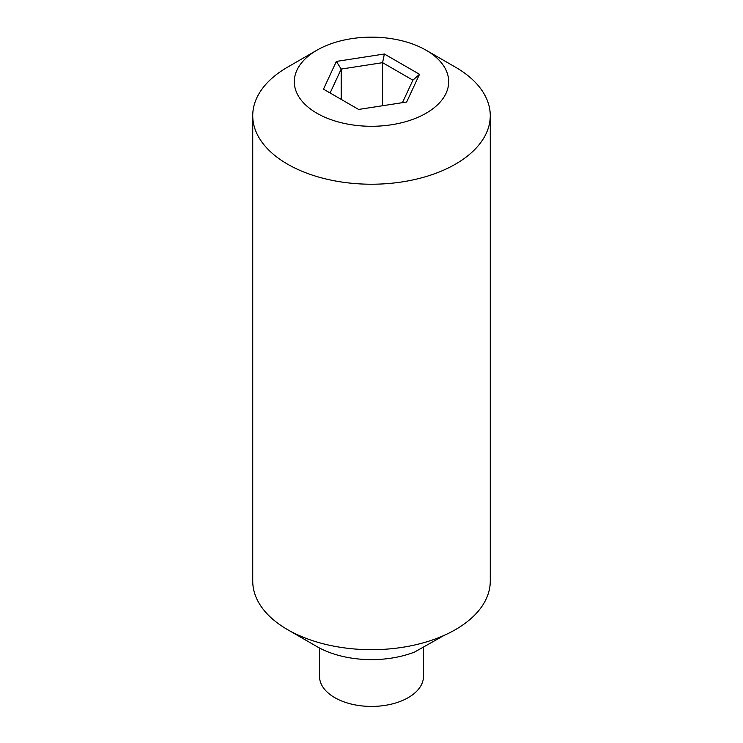<?xml version="1.0" encoding="UTF-8"?>
<svg xmlns="http://www.w3.org/2000/svg" width="743" height="743" viewBox="0 0 743 743"><rect width="100%" height="100%" fill="white"/><g stroke="black" fill="none" stroke-linecap="round" stroke-linejoin="round"><path stroke-width="1.11" d="M287.522 629.609L316.908 646.577A77.198 44.571 0 0 0 414.566 652.057L444.323 635.293A118.769 68.57 0 0 1 287.522 629.609A118.769 68.57 0 0 1 252.731 581.128L252.731 115.657A118.769 68.57 180 0 1 277.678 73.613A118.769 68.57 180 0 1 287.522 67.176L316.908 50.208A77.198 44.571 180 0 1 426.083 50.208A77.198 44.571 180 0 1 426.092 50.208A77.198 44.571 180 0 1 426.083 113.233A77.198 44.571 180 0 1 316.917 113.233A77.198 44.571 180 0 1 316.908 50.208M406.653 102.014L358.637 109.444L323.484 89.151L336.347 61.428L384.363 53.998L419.516 74.291L406.653 102.014M402.455 102.664L412.894 80.16L382.589 62.672L341.195 69.071L330.106 92.968M382.589 105.738L382.589 62.672L384.363 53.998M341.195 99.376L341.195 69.071L336.347 61.428M444.323 635.293A118.769 68.57 180 0 0 465.322 623.173A118.769 68.57 0 0 0 490.269 581.128L490.269 115.657A118.769 68.57 180 0 1 371.5 184.227A118.769 68.57 180 0 1 252.731 115.657M319.536 648.026L319.536 676.427A51.964 29.999 0 0 0 334.759 697.64A51.964 29.999 0 0 0 391.385 704.141A51.964 29.999 0 0 0 423.464 676.427L423.464 647.088M426.083 50.208L455.478 67.176A118.769 68.57 180 0 1 490.269 115.657M412.894 80.16L419.516 74.291M426.092 50.208L455.478 67.176"/></g></svg>
